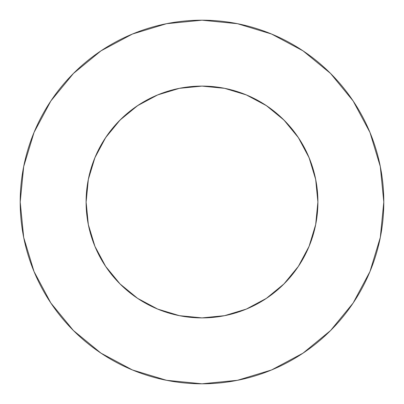 <?xml version="1.0" encoding="UTF-8"?>
<svg xmlns="http://www.w3.org/2000/svg" width="404" height="404" viewBox="0 0 404 404"><rect width="100%" height="100%" fill="white"/><g stroke="black" fill="none" stroke-linecap="round" stroke-linejoin="round"><path stroke-width="0.61" d="M309.984 244.097L315.67 224.609L309.075 246.354L315.67 224.609L317.897 202A115.898 115.898 0 0 0 202 86.103A115.898 115.898 0 0 0 86.103 202A115.898 115.898 0 0 1 202 86.103A115.898 115.898 0 0 1 317.897 202L315.67 179.391L309.075 157.646L298.364 137.613L283.951 120.049L266.423 105.656M20.2 202A181.8 181.8 0 0 1 202 20.2A181.8 181.8 0 0 1 383.8 202A181.8 181.8 0 0 1 202 383.8A181.8 181.8 0 0 1 20.2 202L23.695 237.466L34.037 271.574L50.838 303.005L73.447 330.553L100.995 353.162L132.426 369.963L166.534 380.305L202 383.8L237.466 380.305L271.574 369.963L303.005 353.162L330.553 330.553L353.162 303.005L369.963 271.574L380.305 237.466L383.8 202L380.305 166.534L369.963 132.426L353.162 100.995L330.553 73.447L303.005 50.838L271.574 34.037L237.466 23.695L202 20.2L166.534 23.695L132.426 34.037L100.995 50.838L73.447 73.447L50.838 100.995L34.037 132.426L23.695 166.534L20.2 202M298.364 137.613L283.951 120.049L266.387 105.636L246.354 94.925L224.609 88.33L202 86.103L179.361 88.335M202.566 86.103L199.672 86.128M179.745 88.259L202 86.103L224.255 88.259M201.48 86.103L204.444 86.128M94.925 246.354L88.33 224.609L94.925 246.354L105.641 266.398L120.049 283.951L137.613 298.364L157.646 309.075L179.391 315.67L202 317.897L224.609 315.67L246.354 309.075L266.387 298.364L283.951 283.951L298.344 266.423M179.391 88.33L157.646 94.925L137.613 105.636L120.049 120.049L105.636 137.613L94.925 157.646L88.33 179.391L86.103 202.222M245.309 94.501L251.349 97.132M264.357 104.308L271.059 108.923M281.325 117.498L287.37 123.614M295.637 133.704L300.455 140.85M306.798 152.51L310.055 160.09M310.474 161.181L314.433 173.871L315.923 180.704M88.077 180.704L89.567 173.871L93.945 160.09L97.202 152.51M103.545 140.85L108.368 133.699M116.63 123.614L122.67 117.508M132.941 108.923L139.643 104.308M152.651 97.132L158.691 94.501M93.526 242.819L88.33 224.609L86.103 202A115.898 115.898 0 0 0 202 317.897A115.898 115.898 0 0 0 317.897 202A115.898 115.898 0 0 1 202 317.897A115.898 115.898 0 0 1 86.103 202M161.181 93.526L179.164 88.375M224.836 88.375L244.097 94.016M353.162 100.995L330.553 73.447L303.05 50.874M100.995 50.838L73.447 73.447L50.874 100.95M50.838 303.005L73.447 330.553L100.95 353.126M303.005 353.162L330.553 330.553L353.126 303.05M105.636 266.387L120.049 283.951L137.577 298.344M137.613 105.636L120.049 120.049L105.656 137.577M266.387 298.364L283.951 283.951L298.364 266.387L309.075 246.354"/></g></svg>
